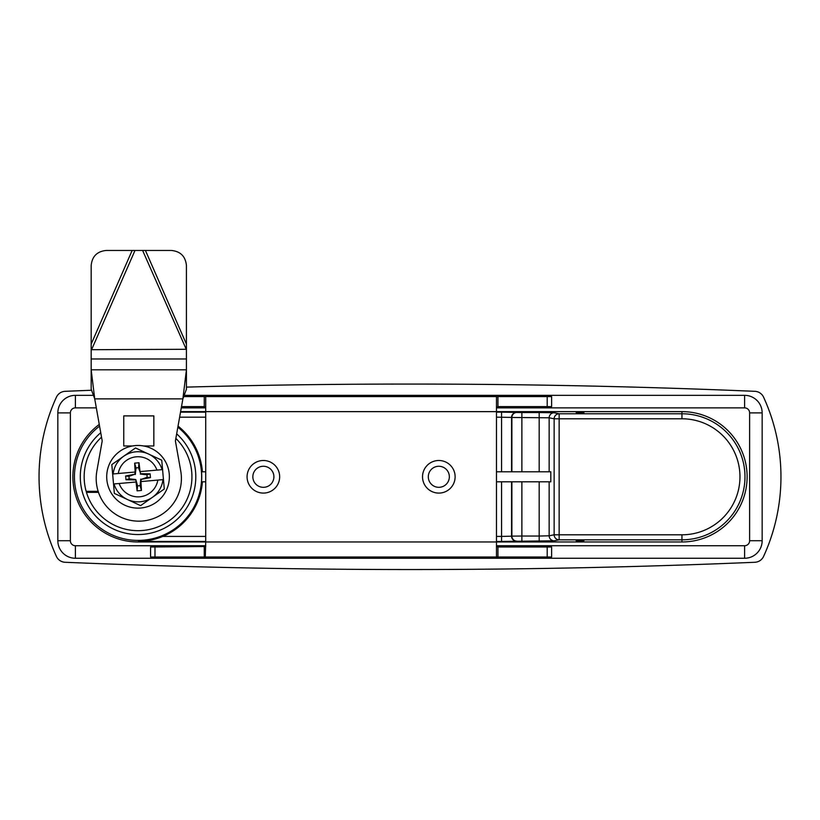 <?xml version="1.0" encoding="UTF-8"?>
<svg xmlns="http://www.w3.org/2000/svg" width="820" height="820" viewBox="0 0 820 820"><rect width="100%" height="100%" fill="white"/><g stroke="black" fill="none" stroke-linecap="round" stroke-linejoin="round"><path stroke-width="1.23" d="M96.319 407.868L75.389 407.868A5.012 5.012 0 0 0 70.376 412.88L70.376 540.718A5.012 5.012 0 0 0 75.389 545.73L205.717 545.73M496.469 545.73L744.611 545.73A5.012 5.012 0 0 0 749.623 540.718L749.623 412.88A5.012 5.012 0 0 0 744.611 407.868L496.469 407.868M205.717 407.868L181.271 407.868M93.101 395.342L75.389 395.342A17.548 17.548 0 0 0 57.841 412.88L57.841 540.718A17.548 17.548 0 0 0 75.389 558.256L744.611 558.256A17.548 17.548 0 0 0 762.159 540.718L762.159 412.88A17.548 17.548 0 0 0 744.611 395.342L184.5 395.342M449.35 476.799A10.527 10.527 0 0 0 433.565 467.677A10.527 10.527 0 0 0 433.565 485.911A10.527 10.527 0 0 0 449.35 476.799M273.901 476.799A10.527 10.527 0 0 0 258.105 467.677A10.527 10.527 0 0 0 258.105 485.911A10.527 10.527 0 0 0 273.901 476.799M496.469 481.811L550.814 481.811L550.814 471.787L496.469 471.787M201.453 481.811L201.535 481.811A63.683 63.683 0 0 0 201.535 471.848A63.683 63.683 0 0 0 201.535 471.787L201.453 471.787M202.407 471.787A64.554 64.554 0 0 0 178.032 426.113M99.271 424.422A65.169 65.169 0 0 0 138.047 541.969L138.58 541.436C146.811 541.333 154.877 539.673 162.78 536.423A64.554 64.554 0 0 0 202.407 481.811M205.717 471.787L201.535 471.787M201.535 481.811L205.717 481.811M496.469 417.165L511.557 417.411L511.557 471.787M511.557 481.811L511.557 536.188L501.573 536.423L501.573 541.436L554.156 540.81L559.137 539.816L681.953 539.816L681.953 541.969L496.469 541.969L496.469 556.862L497.945 557.005L497.945 546.981L496.469 546.53M511.885 481.811L511.885 536.126L521.879 536.044L521.879 541.056M516.887 412.46L516.559 412.398A5.012 4.992 101.3 0 0 511.557 417.411L511.885 417.472A5.012 4.992 101.3 0 1 516.887 412.46L521.879 412.542L521.879 417.554L511.885 417.472L511.885 471.787M549.154 481.811L549.154 535.798L539.17 536.044L539.17 541.056M205.717 541.436L138.57 541.436L138.047 541.969L205.717 541.969L205.717 396.736L204.252 396.593L204.252 406.617L205.717 407.068M583.953 540.698L576.183 540.831L583.953 540.698M583.953 412.634L576.183 412.767L583.953 412.634M91.368 390.258A8191.574 8191.574 0 0 0 65.118 391.324A10.024 10.024 0 0 0 56.426 397.157A191.121 191.121 0 0 0 56.426 556.431A10.024 10.024 0 0 0 65.118 562.274A8191.574 8191.574 0 0 0 754.882 562.274A10.024 10.024 0 0 0 763.574 556.431A191.121 191.121 0 0 0 763.574 397.157A10.024 10.024 0 0 0 754.882 391.324A8191.574 8191.574 0 0 0 186.427 387.112M180.605 411.63L681.953 411.63A65.169 65.169 0 0 1 747.122 476.799A65.169 65.169 0 0 1 681.953 541.969M521.879 471.787L521.879 417.554L549.154 417.79L554.146 418.784L554.146 534.804L549.154 535.798A5.012 4.992 78.7 0 0 554.156 540.81M98.318 491.836L86.161 491.334A53.884 53.884 0 0 1 101.536 437.162M98.482 492.338L86.448 492.338A53.884 53.884 0 0 0 165.886 522.934A53.884 53.884 0 0 0 175.849 438.392M125.644 476L134.931 474.185L128.945 476.338L125.644 476L125.972 479.741L129.17 478.839L135.772 479.515L136.14 481.996L114.021 483.943A25.061 25.061 0 0 0 127.459 499.523L114.349 493.404L111.817 464.581L135.515 447.966L161.745 460.184L162.575 469.614L161.745 460.184L148.635 454.075A25.061 25.061 0 0 1 162.073 469.655L139.964 471.602L140.661 473.683L150.121 473.847L146.923 474.759L147.149 477.26L150.45 477.599L150.121 473.847M162.575 469.614L164.287 489.017L152.428 497.32A25.061 25.061 0 0 0 162.954 479.638L140.927 481.576L141.45 490.462L137.083 490.852L136.048 482.006M137.083 490.852L137.586 485.901L135.772 479.515M150.45 477.599L141.163 479.413L147.149 477.26M141.45 490.462L140.087 485.676L140.763 479.075M140.927 481.576L141.163 479.413M163.703 458.821A31.334 31.334 0 0 0 109.644 463.566A31.334 31.334 0 0 0 140.794 508.01A31.334 31.334 0 0 0 163.703 458.821M112.637 474.001L113.15 473.95L112.637 474.001L111.817 464.581M156.948 470.106A20.049 20.049 0 0 0 118.264 473.499L113.15 473.95A25.061 25.061 0 0 1 148.635 454.075M140.661 473.683L138.508 467.697L139.01 462.746L140.046 471.592M118.264 473.499L135.167 472.023L134.644 463.136L136.007 467.923L135.331 474.524M135.167 472.023L134.931 474.185M129.17 478.839L128.945 476.338M135.433 479.915L125.972 479.741M152.428 497.32A25.061 25.061 0 0 1 127.459 499.523L140.579 505.632L152.428 497.32M157.829 480.089A20.049 20.049 0 0 1 119.146 483.492M123.666 456.268L135.515 447.966M136.007 467.923L138.508 467.697M140.087 485.676L137.586 485.901M146.923 474.759L140.322 474.083M139.01 462.746L134.644 463.136M204.252 546.981L204.252 557.005L154.98 557.005L154.98 546.981L205.717 546.53M497.945 396.593L547.207 396.593L547.207 406.617L497.945 406.617L497.945 396.593L496.469 396.736L496.469 541.969L205.717 541.969L205.277 557.005L496.92 557.005M204.252 557.005L205.277 557.005M496.92 396.593L205.277 396.593M154.98 546.981L150.583 546.981L150.583 557.005L154.98 557.005M547.207 546.981L547.207 557.005L551.614 557.005L551.614 546.981L497.945 546.981M547.207 557.005L497.945 557.005M183.977 396.593L204.252 396.593M547.207 396.593L551.614 396.593L551.614 406.617L551.614 396.593M279.661 476.799A16.287 16.287 0 0 1 255.225 490.903A16.287 16.287 0 0 1 255.225 462.685A16.287 16.287 0 0 1 279.661 476.799M455.12 476.799A16.287 16.287 0 0 1 430.674 490.903A16.287 16.287 0 0 1 430.674 462.685A16.287 16.287 0 0 1 455.12 476.799M547.207 406.617L551.614 406.617M497.945 406.617L496.469 407.068M181.497 406.617L204.252 406.617M551.614 557.005L551.614 546.981M186.427 358.976L186.427 369.81L91.174 369.81L94.72 398.868L182.88 398.868L186.427 369.81L186.427 389.182L182.88 398.868L175.398 440.955L180.748 471.09A42.609 42.609 0 0 1 138.795 521.161A42.609 42.609 0 0 1 96.852 471.09L102.203 440.955L94.72 398.868L91.174 389.182L91.174 358.976L186.427 358.976L186.427 265.506C185.515 256.383 180.502 251.371 171.38 250.459L142.608 250.459L186.427 349.709M143.633 445.967L153.842 445.967L153.842 415.894L123.758 415.894L123.758 445.967L132.461 445.967M91.174 358.976L91.174 265.506C92.086 256.383 97.098 251.371 106.21 250.459L142.608 250.459M91.174 349.709L185.843 349.289M75.389 395.342L75.389 407.868M744.611 407.868L744.611 395.342M57.841 412.88L70.376 412.88M749.623 412.88L762.159 412.88M57.841 540.718L70.376 540.718M749.623 540.718L762.159 540.718M75.389 558.256L75.389 545.73M744.611 545.73L744.611 558.256M177.848 427.179A63.611 63.611 0 0 1 140.517 540.359A63.611 63.611 0 0 1 99.568 426.144M179.621 417.165L205.717 417.165M516.559 412.398L501.573 412.152L501.573 471.787M501.573 412.152L496.469 412.152M205.717 412.152L180.513 412.152M501.573 481.811L501.573 536.423L496.469 536.423M521.879 481.811L521.879 536.044L539.17 536.044L539.17 481.811M496.469 541.436L501.573 541.436M681.953 411.63L681.953 413.772L559.137 413.772L554.156 412.778L539.17 412.542L539.17 471.787M554.156 412.778A5.012 4.992 101.3 0 0 549.154 417.79L549.154 471.787M516.887 541.139A5.012 4.992 78.7 0 1 511.885 536.126L511.557 536.188A5.012 4.992 78.7 0 0 516.559 541.2M176.659 433.852A57.748 57.748 0 0 1 138.047 534.548A57.748 57.748 0 0 1 100.737 432.724M539.17 412.542L521.879 412.542M681.953 534.804L559.137 534.804L559.137 413.772A5.012 4.992 101.3 0 0 554.146 418.784L681.953 418.784L681.953 413.772A63.027 63.027 0 0 1 744.98 476.799A63.027 63.027 0 0 1 681.953 539.816L681.953 534.804A58.015 58.015 0 0 0 739.968 476.799A58.015 58.015 0 0 0 681.953 418.784M559.137 534.804L559.137 539.816A5.012 4.992 78.7 0 1 554.146 534.804L559.137 534.804M205.717 536.423L162.78 536.423M98.154 491.334L86.161 491.334M91.174 344.133L132.153 250.459M145.437 250.459L186.427 344.133M91.748 349.289L134.992 250.459"/></g></svg>

